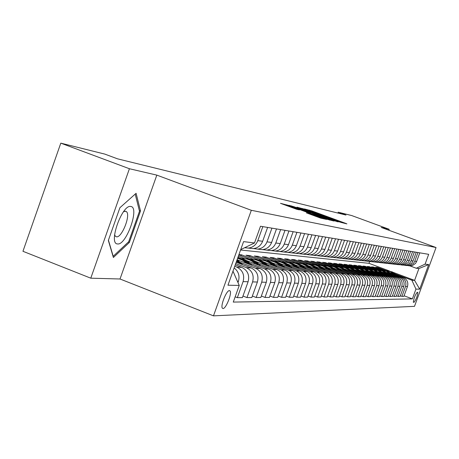 <?xml version="1.0" encoding="UTF-8"?>
<svg xmlns="http://www.w3.org/2000/svg" width="459" height="459" viewBox="0 0 459 459"><rect width="100%" height="100%" fill="white"/><g stroke="black" fill="none" stroke-linecap="round" stroke-linejoin="round"><path stroke-width="0.69" d="M340.658 222.317L346.889 223.883L345.438 223.281L311.879 210.928L304.426 208.937L335.592 220.108L340.658 222.317M223.017 308.528C225.948 308.873 232.243 293.077 230.039 290.908L229.448 290.604C226.585 290.082 220.205 305.941 222.374 308.19L223.017 308.528M306.474 212.89L320.703 218.14L326.538 219.408L289.434 205.672L280.466 203.32L296.732 209.298L299.452 209.906L287.873 205.454L294.741 207.732L318.179 216.373L322.344 218.048L306.463 212.919M156.823 175.12L129.415 168.734L60.8 143.145L22.95 251.291L90.779 278.183L120.023 278.997L213.475 315.855L251.32 210.291L156.823 175.12L120.023 278.997M388.836 230.223L389.175 229.288L381.211 227.429L436.05 247.533L251.32 210.291M389.175 229.288L351.663 215.541L338.237 212.201L337.927 213.062M60.8 143.145L104.79 154.092L117.493 158.82L345.994 215.047L338.237 212.201M333.131 220.572L339.367 221.949L305.218 209.367L296.904 207.175L333.131 220.572M333.813 221.014L325.815 218.966L288.866 205.293L294.035 206.751L310.68 212.815L296.916 207.348L333.813 221.014M417.724 292.366L417.116 292.36C414.942 295.332 413.702 298.631 413.387 302.269L414.093 302.28C416.267 299.285 417.501 295.992 417.805 292.394L417.805 292.394M213.475 315.855L414.506 306.342L436.05 247.533M393.363 272.439L414.592 280.374L418.929 268.521L416.279 268.245L425.08 264.149L428.677 254.326L260.505 226.241L254.498 242.966L240.711 249.616M425.08 264.149L428.7 264.596L419.692 289.181L415.94 289.107L411.901 280.225L394.769 273.822M404.081 295.774L412.36 298.895L415.94 289.107M412.36 298.895L233.27 302.085L239.248 285.441L227.951 285.205L243.586 241.612L254.498 242.966M129.415 168.734L90.779 278.183M240.573 250.012L368.967 263.317L389.266 270.908M368.967 263.317L369.604 261.567M386.099 270.581L377.659 267.425L375.714 267.241L384.194 270.414M411.901 280.225L414.592 280.374L419.692 289.181M235.163 296.812L237.326 297.656L243.092 281.602C244.779 274.924 242.656 270.076 236.712 267.069L234.727 266.306M237.326 297.656L242.392 297.616L248.095 281.751C249.765 275.153 247.665 270.362 241.784 267.39L235.243 264.877M242.966 296.026L246.965 297.581L252.611 281.889C254.263 275.36 252.186 270.621 246.363 267.677L235.702 263.592M246.965 297.581L251.813 297.541L257.396 282.033C259.031 275.578 256.971 270.896 251.211 267.981L236.19 262.232M252.358 296.021L256.185 297.507L261.71 282.159C263.334 275.773 261.291 271.137 255.588 268.263L238.605 261.762M256.185 297.507L260.827 297.472L266.289 282.296C267.895 275.979 265.876 271.401 260.23 268.555L237.096 259.708M261.349 296.021L265.015 297.438L270.426 282.423C272.015 276.169 270.012 271.636 264.424 268.819L247.837 262.485M265.015 297.438L269.456 297.409L274.809 282.549C276.381 276.37 274.402 271.889 268.865 269.1L245.892 260.328M241.359 258.595L237.957 257.298M269.955 296.015L273.472 297.375L278.774 282.669C280.329 276.553 278.366 272.112 272.881 269.353L256.684 263.173M244.94 258.692L238.359 256.179M273.472 297.375L277.729 297.34L282.974 282.796C284.517 276.743 282.572 272.353 277.144 269.622L254.923 261.148M250.052 259.289L238.783 254.997M253.586 259.421L241.486 254.808L238.938 254.573M278.206 296.015L281.579 297.312L286.777 282.91C288.298 276.92 286.376 272.571 281 269.863L265.164 263.833M281.579 297.312L285.664 297.283L290.811 283.031C292.32 277.104 290.409 272.801 285.085 270.122L263.558 261.923M258.411 259.966L245.961 255.221L250.012 255.6L249.639 256.627M286.123 296.003L289.359 297.254L294.46 283.14C295.952 277.27 294.064 273.007 288.786 270.357L273.306 264.464M261.888 260.121L250.012 255.6M289.359 297.254L293.284 297.225L298.333 283.255C299.813 277.448 297.937 273.231 292.716 270.603L271.831 262.663M266.461 260.62L254.309 255.996L258.199 256.357L257.843 257.338M293.726 295.998L296.835 297.197L301.838 283.364C303.301 277.603 301.448 273.426 296.267 270.833L281.12 265.072M269.863 260.792L258.199 256.357M296.835 297.197L300.605 297.168L305.556 283.473C307.008 277.775 305.172 273.639 300.043 271.068L279.76 263.363M274.207 261.251L262.33 256.742L266.071 257.086L265.732 258.033M301.029 295.992L304.019 297.139L308.93 283.576C310.37 277.93 308.546 273.834 303.456 271.286L288.636 265.658M289.417 267.035C286.141 263.609 282.182 261.745 277.534 261.441L266.071 257.086M304.019 297.139L307.65 297.111L312.51 283.679C313.933 278.091 312.126 274.04 307.088 271.516L287.374 264.034M281.665 261.865L270.047 257.453L273.65 257.786L273.317 258.698M308.058 295.98L310.932 297.088L315.752 283.777C317.163 278.24 315.373 274.224 310.376 271.722L295.86 266.214M284.907 262.06L273.65 257.786M310.932 297.088L314.426 297.059L319.2 283.88C320.6 278.401 318.821 274.419 313.87 271.946L294.689 264.671M288.849 262.456L277.477 258.142L280.942 258.463L280.627 259.335M314.817 295.975L317.588 297.036L322.321 283.978C323.71 278.538 321.948 274.597 317.037 272.141L302.82 266.754M291.999 262.651L280.942 258.463M317.588 297.036L320.95 297.007L325.643 284.075C327.015 278.693 325.27 274.786 320.405 272.353L301.729 265.279M295.78 263.03L284.632 258.807L287.977 259.117L287.673 259.955M321.329 295.963L324.002 296.984L328.65 284.167C330.01 278.831 328.283 274.958 323.457 272.548L309.521 267.27M298.843 263.231L287.977 259.117M324.002 296.984L327.244 296.962L331.851 284.259C333.2 278.974 331.484 275.142 326.705 272.755L308.5 265.864M302.464 263.581L291.534 259.444L294.758 259.742L294.466 260.551M327.606 295.952L330.182 296.939L334.749 284.345C336.091 279.106 334.387 275.308 329.642 272.939L315.976 267.769M305.436 263.782L294.758 259.742M330.182 296.939L333.309 296.916L337.835 284.442C339.167 279.25 337.474 275.48 332.775 273.139L315.023 266.427M308.913 264.114L298.189 260.058L301.299 260.351L301.018 261.131M333.664 295.946L336.143 296.893L340.635 284.523C341.949 279.376 340.28 275.641 335.615 273.317L322.212 268.251M311.804 264.321L301.299 260.351M336.143 296.893L339.167 296.87L343.613 284.614C344.921 279.514 343.257 275.813 338.633 273.507L321.311 266.966M315.144 264.636L304.615 260.655L307.616 260.936L307.346 261.687M339.505 295.935L341.903 296.847L346.315 284.695C347.612 279.64 345.966 275.968 341.376 273.679L328.225 268.716M317.949 264.837L307.616 260.936M341.903 296.847L344.818 296.824L349.196 284.781C350.475 279.766 348.846 276.129 344.296 273.868L327.382 267.482M321.162 265.136L310.818 261.228L313.721 261.498L313.457 262.227M345.145 295.923L347.463 296.807L351.806 284.855C353.08 279.887 351.456 276.278 346.941 274.034L334.032 269.163M323.888 265.336L313.721 261.498M347.463 296.807L350.28 296.784L354.589 284.941C355.845 280.013 354.239 276.438 349.764 274.212L333.24 267.981M326.98 265.618L316.813 261.785L319.625 262.049L319.366 262.749M350.596 295.912L352.839 296.766L357.108 285.016C358.359 280.128 356.763 276.582 352.323 274.373L339.649 269.594M329.631 265.818L319.625 262.049M352.839 296.766L355.559 296.744L359.799 285.096C361.038 280.254 359.454 276.737 355.048 274.545L338.897 268.458M332.609 266.088L322.614 262.324L325.328 262.577L325.087 263.254M355.868 295.9L358.031 296.726L362.237 285.171C363.471 280.363 361.899 276.875 357.527 274.7L345.076 270.012M335.179 266.283L325.328 262.577M358.031 296.726L360.671 296.703L364.842 285.251C366.058 280.483 364.503 277.024 360.16 274.866L344.365 268.922M338.059 266.547L328.225 262.841L330.853 263.087L330.618 263.741M360.969 295.889L363.063 296.686L367.2 285.32C368.411 280.592 366.867 277.156 362.558 275.021L350.326 270.414M340.555 266.736L330.853 263.087M363.063 296.686L365.611 296.669L369.719 285.395C370.924 280.707 369.386 277.299 365.112 275.182L349.655 269.364M343.332 266.989L333.659 263.346L336.2 263.581L335.971 264.218M365.903 295.877L367.929 296.646L372.008 285.464C373.201 280.81 371.675 277.431 367.429 275.325L355.409 270.804M345.759 267.178L336.2 263.581M367.929 296.646L370.402 296.629L374.446 285.538C375.628 280.919 374.114 277.569 369.902 275.486L354.773 269.794M348.438 267.413L338.92 263.833L341.387 264.063L341.163 264.677M370.677 295.866L372.645 296.612L376.661 285.601C377.832 281.023 376.334 277.695 372.151 275.624L360.338 271.183M350.802 267.603L341.387 264.063M372.645 296.612L375.037 296.594L379.019 285.676C380.19 281.132 378.698 277.833 374.55 275.779L359.73 270.208M353.39 267.827L344.015 264.304L346.407 264.527L346.189 265.124M375.307 295.854L377.218 296.577L381.171 285.739C382.324 281.229 380.844 277.953 376.724 275.916L365.106 271.55M355.691 268.016L346.407 264.527M377.218 296.577L379.536 296.56L383.46 285.808C384.608 281.333 383.139 278.085 379.048 276.06L364.532 270.609M358.192 268.234L348.96 264.763L351.278 264.981L351.066 265.554M379.8 295.843L381.647 296.543L385.543 285.871C386.679 281.43 385.221 278.206 381.159 276.198L369.73 271.906M360.43 268.412L351.278 264.981M381.647 296.543L383.896 296.525L387.763 285.934C388.893 281.528 387.442 278.332 383.414 276.335L369.179 270.999M362.851 268.624L353.751 265.21L356 265.417L355.8 265.973M384.149 295.831L385.944 296.508L389.783 285.997C390.907 281.619 389.467 278.447 385.462 276.467L374.217 272.25M365.025 268.802L356 265.417M385.944 296.508L388.125 296.491L391.934 286.06C393.053 281.723 391.625 278.567 387.648 276.605L373.695 271.372M367.372 269.003L358.404 265.641L360.59 265.841L360.39 266.381M388.371 295.82L390.116 296.48L393.897 286.118C395.004 281.809 393.587 278.682 389.639 276.731L378.572 272.583M369.489 269.175L360.59 265.841M390.116 296.48L392.233 296.462L395.991 286.181C397.087 281.906 395.681 278.802 391.762 276.863L378.073 271.734M371.761 269.37L362.92 266.059L365.043 266.254L364.853 266.782M392.474 295.808L394.161 296.445L397.896 286.238C398.986 281.992 397.586 278.911 393.696 276.989L382.8 272.904M373.821 269.542L365.043 266.254M394.161 296.445L396.22 296.428L399.927 286.301C401.005 282.084 399.617 279.026 395.756 277.116L382.318 272.084M376.024 269.726L367.309 266.461L369.369 266.656L369.185 267.167M396.456 295.797L398.096 296.416L401.774 286.353C402.847 282.17 401.47 279.129 397.632 277.236L386.903 273.22M378.032 269.898L369.369 266.656M398.096 296.416L400.099 296.399L403.748 286.416C404.815 282.262 403.444 279.244 399.634 277.362L386.444 272.428M380.167 270.076L371.572 266.857L373.574 267.046L373.391 267.54M400.323 295.785L401.918 296.388L405.544 286.468C406.605 282.342 405.245 279.347 401.459 277.477L390.89 273.524M382.123 270.242L373.574 267.046M401.918 296.388L403.863 296.371L407.466 286.525C408.516 282.428 407.162 279.456 403.404 277.603L390.454 272.755M409.927 265.887L416.279 268.245M377.659 267.425L377.487 267.907M408.493 265.767L412.302 265.641L415.527 263.409L416.646 261.429L419.784 252.846M406.335 265.491L409.87 265.583L413.289 263.609L414.569 261.716L417.954 252.536M404.781 265.359L408.653 265.233L411.924 262.967L413.054 260.959L416.238 252.249M402.577 265.078L406.163 265.17L408.286 264.275L409.623 263.168L410.925 261.246L414.357 251.939M400.959 264.935L404.901 264.809L408.217 262.514L409.365 260.477L412.589 251.641M398.71 264.648L402.342 264.745L403.989 264.132L405.854 262.714L407.403 260.219L410.65 251.32M397.024 264.499L399.307 264.717C402.302 264.373 404.39 262.795 405.561 259.978L408.837 251.016M394.729 264.212L397.242 264.487C400.259 264.143 402.359 262.554 403.541 259.714L406.84 250.683M392.973 264.051L395.302 264.275C398.343 263.925 400.46 262.324 401.648 259.467L404.97 250.367M390.626 263.759L393.174 264.04C396.237 263.69 398.366 262.072 399.565 259.192L402.916 250.029M388.796 263.586L391.177 263.822C394.264 263.466 396.41 261.842 397.614 258.939L400.988 249.702M386.398 263.294L388.985 263.581C392.089 263.225 394.252 261.584 395.469 258.658L398.865 249.352M384.493 263.11L386.926 263.351C390.058 262.996 392.233 261.343 393.461 258.394L396.88 249.019M382.043 262.812L384.665 263.105C387.815 262.743 390.012 261.073 391.246 258.107L394.694 248.652M380.052 262.623L382.542 262.869C385.721 262.508 387.93 260.827 389.175 257.832L392.646 248.313M377.55 262.318L380.213 262.611C383.408 262.244 385.635 260.551 386.891 257.533L390.391 247.935M375.473 262.112L378.021 262.37C381.245 262.003 383.489 260.293 384.751 257.258L388.28 247.585M372.909 261.808L375.611 262.106C378.859 261.733 381.125 260.012 382.399 256.948L385.95 247.194M370.746 261.59L373.356 261.859C376.627 261.481 378.904 259.748 380.19 256.656L383.77 246.827M368.124 261.28L370.866 261.584C374.165 261.205 376.46 259.455 377.757 256.34L381.366 246.426M365.863 261.051L368.531 261.326C371.859 260.942 374.171 259.18 375.473 256.042L379.111 246.053M363.178 260.735L365.966 261.045C369.311 260.655 371.647 258.882 372.96 255.715L376.627 245.634M360.82 260.488L363.551 260.775C366.93 260.391 369.277 258.595 370.602 255.405L374.297 245.249M358.066 260.173L360.894 260.483C364.303 260.092 366.672 258.285 368.003 255.066L371.733 244.819M355.605 259.909L358.404 260.213C361.835 259.811 364.222 257.992 365.565 254.745L369.323 244.417M352.782 259.593L355.656 259.909C359.116 259.507 361.526 257.671 362.88 254.395L366.672 243.976M350.206 259.312L353.08 259.622C356.563 259.22 358.99 257.367 360.361 254.062L364.176 243.557M347.314 258.991L350.234 259.312C353.751 258.905 356.195 257.034 357.578 253.701L361.428 243.098M341.651 258.365L347.566 259.019C351.106 258.606 353.573 256.719 354.968 253.362L358.852 242.668M347.566 259.019L344.623 258.692C348.197 258.279 350.687 256.374 352.087 252.984L356.006 242.191M338.834 258.05L341.857 258.388C345.461 257.969 347.968 256.047 349.385 252.628L353.332 241.744M335.787 257.717L338.805 258.05C342.443 257.631 344.973 255.692 346.402 252.238L350.389 241.256M332.838 257.384L335.942 257.734C339.608 257.31 342.156 255.353 343.596 251.871L347.618 240.791M329.705 257.051L332.781 257.39C336.476 256.96 339.052 254.986 340.503 251.469L344.56 240.281M326.619 256.69L329.809 257.063C333.538 256.627 336.131 254.636 337.6 251.09L341.691 239.799M323.4 256.357L326.527 256.701C330.291 256.26 332.913 254.252 334.387 250.666L338.518 239.271M320.164 255.973L323.446 256.357C327.238 255.915 329.878 253.884 331.375 250.275L335.54 238.772M316.842 255.629L320.038 255.984C323.865 255.537 326.533 253.488 328.042 249.839L332.247 238.227M313.463 255.227L316.836 255.634C320.698 255.181 323.388 253.11 324.909 249.426L329.149 237.705M310.014 254.871L313.296 255.244C317.198 254.785 319.912 252.697 321.449 248.973L325.729 237.137M306.497 254.452L309.968 254.877C313.899 254.412 316.641 252.307 318.19 248.548L322.511 236.597M302.911 254.085L306.291 254.47C310.261 254.005 313.027 251.871 314.593 248.078L318.959 236.006M299.251 253.643L302.825 254.091C306.836 253.615 309.624 251.463 311.202 247.636L315.608 235.444M295.521 253.259L298.998 253.666C303.049 253.19 305.866 251.016 307.461 247.143L311.908 234.83M291.712 252.806L295.395 253.27C299.48 252.789 302.326 250.591 303.933 246.684L308.425 234.245M287.822 252.404L291.413 252.829C295.533 252.347 298.407 250.126 300.037 246.173L304.575 233.602M284.196 252.037L287.655 252.416C291.821 251.928 294.718 249.685 296.359 245.691L300.943 232.994M241.486 254.808L241.101 255.881M279.801 251.509L283.501 251.962C287.707 251.463 290.639 249.197 292.297 245.163L296.927 232.323M276.06 251.142L279.588 251.532C283.834 251.027 286.795 248.738 288.47 244.658L293.14 231.692M271.435 250.58L275.257 251.05C279.548 250.545 282.537 248.227 284.23 244.108L288.952 230.992M267.574 250.207L271.171 250.603C275.503 250.086 278.521 247.745 280.231 243.586L285.005 230.332M262.703 249.604L266.65 250.103C271.028 249.581 274.075 247.217 275.807 243.006L280.627 229.603M258.71 249.231L262.382 249.633C266.799 249.105 269.886 246.713 271.63 242.455L276.502 228.915M253.575 248.589L257.654 249.111C262.123 248.577 265.239 246.162 267.006 241.853L271.929 228.152M249.444 248.21L253.196 248.623C257.706 248.084 260.855 245.634 262.64 241.279L267.614 227.429M244.653 247.717L248.25 248.078C252.811 247.533 255.996 245.054 257.797 240.648L262.835 226.631M245.817 247.154L249.002 245.617M237.974 282.537L238.364 281.459C239.954 275.922 238.548 271.412 234.147 267.93M232.988 271.154L239.248 285.441M418.929 268.521L428.7 264.596M108.341 240.441L113.39 257.488L129.358 242.461L140.511 210.974L136.088 193.302L119.902 207.72L108.341 240.441M139.324 210.526L140.511 210.974M128.336 242.071L129.358 242.461M337.669 221.462L304.053 209.235L337.669 221.462L337.531 221.829M323.038 217.44L329.688 219.654L325.586 218.008L313.348 213.819L323.038 217.44L322.884 217.882M396.524 275.027L392.514 271.986L387.671 270.712M394.31 274.201L390.104 271.476L385.204 270.558M395.704 274.717L391.82 271.883L387.189 270.667M386.702 270.626L391.286 271.78L395.17 274.522M392.697 274.763L388.624 271.671L383.713 270.374M390.42 273.914L386.151 271.149L381.177 270.219M391.854 274.448L387.912 271.567L383.213 270.334M382.708 270.294L387.367 271.458L391.309 274.247M388.756 274.499L384.631 271.349L379.633 270.035M386.415 273.621L382.077 270.81L377.028 269.869M387.889 274.172L383.89 271.24L379.123 269.99M378.606 269.949L383.334 271.131L387.333 273.96M384.705 274.218L380.511 271.017L375.445 269.68M382.301 273.317L377.889 270.466L372.754 269.513M383.816 273.885L379.754 270.908L374.917 269.634M374.383 269.594L379.18 270.793L383.236 273.673M380.534 273.937L376.277 270.678L371.124 269.318M378.055 273.007L373.58 270.11L368.359 269.146M379.622 273.593L375.496 270.563L370.579 269.267M370.034 269.226L374.905 270.449L379.025 273.369M130.809 206.493C122.151 204.043 108.003 244.102 117.567 243.936C126.288 245.588 139.903 207.135 130.809 206.493M114.601 234.721L115.358 236.236L116.466 236.804C121.79 238.003 130.895 215.128 126.472 211.674L125.519 211.186L123.477 211.794M135.193 194.1L139.496 211.215L128.686 241.738L113.201 256.283L108.439 240.172M376.237 273.644L371.916 270.328L366.678 268.945M373.689 272.686L369.134 269.737L363.832 268.767M375.296 273.294L371.113 270.208L366.121 268.894M365.559 268.848L370.505 270.087L374.687 273.065M371.813 273.346L367.424 269.967L362.099 268.555M369.185 272.359L364.555 269.358L359.162 268.377M370.843 272.979L366.598 269.846L361.52 268.504M360.94 268.458L365.966 269.72L370.212 272.744M367.252 273.036L362.788 269.594L357.377 268.159M364.544 272.021L359.833 268.968L354.348 267.976M366.253 272.663L361.939 269.467L356.781 268.108M356.184 268.062L361.29 269.341L365.605 272.416M362.547 272.715L358.014 269.209L352.506 267.752M359.758 271.671L354.962 268.567L349.379 267.563M361.514 272.33L357.131 269.077L351.892 267.695M351.273 267.649L356.465 268.945L360.849 272.078M357.693 272.388L355.891 270.626L353.08 268.813L350.756 267.895L347.48 267.327M354.813 271.309L349.936 268.148L344.256 267.132M356.632 271.992L352.173 268.681L346.849 267.27M346.212 267.218L351.485 268.544L355.943 271.728M352.684 272.049L350.177 269.731L347.991 268.4L344.807 267.253L342.294 266.891M349.712 270.936L347.738 269.313L344.749 267.717L341.485 266.845L338.96 266.69M351.588 271.642L347.056 268.268L341.639 266.834M340.98 266.782L346.344 268.125L350.877 271.372M347.509 271.705L345.644 269.869L342.735 267.981L339.494 266.805L336.935 266.438M344.439 270.546L342.431 268.894L339.385 267.27L336.063 266.386L333.492 266.237M346.373 271.275L341.771 267.838L336.258 266.381M335.581 266.323L341.037 267.695L345.638 270.999M342.156 271.344C339.27 268.073 335.684 266.283 331.398 265.973M338.989 270.15L336.206 267.981L333.842 266.811L331.318 266.065L327.835 265.767M340.991 270.902L336.309 267.396L330.698 265.91M329.992 265.853L335.552 267.247L340.234 270.615M336.631 270.971C333.693 267.631 330.038 265.807 325.672 265.491M333.354 269.737C330.141 266.696 326.355 265.21 321.988 265.279M335.42 270.517L330.658 266.943L324.949 265.428M324.22 265.371L329.872 266.788L334.64 270.219M330.91 270.592C327.921 267.178 324.197 265.313 319.745 264.992M327.525 269.313C324.249 266.209 320.382 264.694 315.93 264.774M329.66 270.116L324.817 266.472L321.558 265.308L318.999 264.923M318.248 264.866L324.002 266.312L328.851 269.812M324.989 270.196C321.948 266.708 318.156 264.803 313.617 264.476M321.484 268.871C318.144 265.698 314.203 264.16 309.664 264.252M323.698 269.708L321.048 267.339L318.764 265.979L316.297 265.021L312.843 264.407M312.063 264.344L317.921 265.813L322.861 269.387M318.856 269.783C315.758 266.22 311.896 264.269 307.26 263.942M315.23 268.412C311.822 265.176 307.8 263.609 303.169 263.713M317.519 269.278L315.54 267.408L312.493 265.474L309.986 264.499L306.457 263.868M305.654 263.805L309.136 264.378L311.627 265.302L314.662 267.149L316.653 268.951M312.499 269.358C309.343 265.709 305.407 263.718 300.679 263.386M308.741 267.936C305.264 264.631 301.161 263.036 296.434 263.15M311.116 268.836C308.046 265.509 304.288 263.667 299.847 263.311M299.01 263.248L302.556 263.827L305.097 264.774L308.19 266.656L310.215 268.498M305.906 268.922C302.693 265.187 298.677 263.15 293.852 262.812M302.011 267.448C298.459 264.063 294.271 262.439 289.445 262.571M304.472 268.377C301.345 264.975 297.518 263.093 292.985 262.737M292.119 262.668L294.844 263.036L298.321 264.223L300.731 265.6L303.542 268.027M299.067 268.469C295.791 264.642 291.689 262.559 286.766 262.215M295.028 266.937C291.396 263.477 287.116 261.819 282.187 261.969M297.581 267.907C294.391 264.424 290.49 262.502 285.865 262.135M284.964 262.066C289.514 262.364 293.399 264.189 296.612 267.54M291.958 267.999C288.625 264.08 284.437 261.946 279.405 261.596M287.77 266.404C284.058 262.864 279.686 261.177 274.643 261.343M290.421 267.413C287.173 263.85 283.192 261.882 278.47 261.515M284.574 267.511C281.178 263.489 276.897 261.303 271.751 260.953M280.225 265.853C276.433 262.227 271.957 260.505 266.805 260.695M282.979 266.903C279.669 263.254 275.601 261.24 270.781 260.867M269.812 260.792C274.551 261.096 278.596 263.001 281.935 266.507M276.897 267.006C273.426 262.881 269.06 260.637 263.793 260.282M272.371 265.279C268.492 261.567 263.919 259.811 258.647 260.018M275.239 266.375C271.86 262.634 267.712 260.574 262.789 260.19M261.773 260.115C266.616 260.425 270.747 262.37 274.155 265.962M268.905 266.478C265.365 262.244 260.901 259.949 255.514 259.587M264.195 264.682C260.224 260.878 255.543 259.088 250.149 259.312M267.178 265.824C263.73 261.991 259.496 259.88 254.464 259.49M253.408 259.41C258.354 259.719 262.571 261.716 266.054 265.394M260.58 265.933C256.96 261.584 252.398 259.226 246.885 258.859M255.674 264.063C251.618 260.161 246.827 258.337 241.308 258.578M258.784 265.25C255.267 261.32 250.935 259.157 245.789 258.761M244.687 258.675C249.748 258.991 254.056 261.033 257.608 264.803M251.899 265.365C248.204 260.896 243.534 258.474 237.882 258.101M246.787 263.414L242.536 260.19L237.607 258.274M250.029 264.654C246.684 260.878 242.57 258.692 237.676 258.078M237.664 258.124L243.718 260.184L248.807 264.183M242.84 264.78L237.062 259.8M237.51 262.737L236.385 261.693M240.889 264.028L236.838 260.431M236.672 260.884L239.615 263.541M236.712 267.069L241.784 267.39M246.363 267.677L251.211 267.981M255.588 268.263L260.23 268.555M264.424 268.819L268.865 269.1M272.881 269.353L277.144 269.622M281 269.863L285.085 270.122M288.786 270.357L292.716 270.603M296.267 270.833L300.043 271.068M303.456 271.286L307.088 271.516M310.376 271.722L313.87 271.946M317.037 272.141L320.405 272.353M323.457 272.548L326.705 272.755M329.642 272.939L332.775 273.139M335.615 273.317L338.633 273.507M341.376 273.679L344.296 273.868M346.941 274.034L349.764 274.212M352.323 274.373L355.048 274.545M357.527 274.7L360.16 274.866M362.558 275.021L365.112 275.182M367.429 275.325L369.902 275.486M372.151 275.624L374.55 275.779M376.724 275.916L379.048 276.06M381.159 276.198L383.414 276.335M385.462 276.467L387.648 276.605M389.639 276.731L391.762 276.863M393.696 276.989L395.756 277.116M397.632 277.236L399.634 277.362M401.459 277.477L403.404 277.603M414.793 261.182L416.646 261.429M405.544 286.468L407.466 286.525M401.774 286.353L403.748 286.416M411.149 260.706L413.054 260.959M397.896 286.238L399.927 286.301M407.403 260.219L409.365 260.477M393.897 286.118L395.991 286.181M403.541 259.714L405.561 259.978M389.783 285.997L391.934 286.06M399.565 259.192L401.648 259.467M385.543 285.871L387.763 285.934M395.469 258.658L397.614 258.939M381.171 285.739L383.46 285.808M391.246 258.107L393.461 258.394M376.661 285.601L379.019 285.676M386.891 257.533L389.175 257.832M372.008 285.464L374.446 285.538M382.399 256.948L384.751 257.258M367.2 285.32L369.719 285.395M377.757 256.34L380.19 256.656M362.237 285.171L364.842 285.251M372.96 255.715L375.473 256.042M357.108 285.016L359.799 285.096M368.003 255.066L370.602 255.405M351.806 284.855L354.589 284.941M362.88 254.395L365.565 254.745M346.315 284.695L349.196 284.781M357.578 253.701L360.361 254.062M340.635 284.523L343.613 284.614M352.087 252.984L354.968 253.362M334.749 284.345L337.835 284.442M346.402 252.238L349.385 252.628M328.65 284.167L331.851 284.259M340.503 251.469L343.596 251.871M322.321 283.978L325.643 284.075M334.387 250.666L337.6 251.09M315.752 283.777L319.2 283.88M328.042 249.839L331.375 250.275M308.93 283.576L312.51 283.679M321.449 248.973L324.909 249.426M301.838 283.364L305.556 283.473M314.593 248.078L318.19 248.548M294.46 283.14L298.333 283.255M307.461 247.143L311.202 247.636M286.777 282.91L290.811 283.031M300.037 246.173L303.933 246.684M278.774 282.669L282.974 282.796M292.297 245.163L296.359 245.691M270.426 282.423L274.809 282.549M284.23 244.108L288.47 244.658M261.71 282.159L266.289 282.296M275.807 243.006L280.231 243.586M252.611 281.889L257.396 282.033M267.006 241.853L271.63 242.455M243.092 281.602L248.095 281.751M257.797 240.648L262.64 241.279M237.492 281.436L238.364 281.459M413.284 301.97L414.093 302.28M309.4 210.561L309.55 210.136M311.724 211.352L311.879 210.928M302.573 209.31L302.842 208.558M308.609 211.536L308.758 211.117M329.269 219.15L329.424 218.731M336.883 221.686L337.021 221.318M291.442 206.292L291.58 205.913M293.88 207.187L294.035 206.751M308.075 212.419L308.23 211.983M310.496 213.315L310.68 212.815M312.074 213.894L312.327 213.194M314.713 214.869L314.868 214.428M308.924 213.871L309.068 213.475M311.409 214.783L311.575 214.324M315.356 216.241L315.522 215.782M291.752 207.531L291.918 207.078M286.64 205.649L286.938 204.823M229.288 290.616L230.039 290.908M408.745 265.755L410.644 265.962M405.022 265.348L406.972 265.56M401.189 264.923L403.197 265.141M397.242 264.487L399.307 264.717M393.174 264.04L395.302 264.275M388.985 263.581L391.177 263.822M384.665 263.105L386.926 263.351M380.213 262.611L382.542 262.869M375.611 262.106L378.021 262.37M370.866 261.584L373.356 261.859M365.966 261.045L368.531 261.326M360.894 260.483L363.551 260.775M355.656 259.909L358.404 260.213M350.234 259.312L353.08 259.622M338.805 258.05L341.857 258.388M332.781 257.39L335.942 257.734M326.527 256.701L329.809 257.063M320.038 255.984L323.446 256.357M313.296 255.244L316.836 255.634M306.291 254.47L309.968 254.877M298.998 253.666L302.825 254.091M291.413 252.829L295.395 253.27M283.501 251.962L287.655 252.416M275.257 251.05L279.588 251.532M266.65 250.103L271.171 250.603M257.654 249.111L262.382 249.633M248.25 248.078L253.196 248.623M337.566 221.835L337.698 221.462M303.852 209.786L304.053 209.235M312.126 213.917L312.378 213.2M329.533 220.079L329.682 219.672M313.176 214.301L313.348 213.819M322.195 218.467L322.338 218.071M287.667 206.028L287.873 205.454M125.146 211.169L126.472 211.674"/></g></svg>
